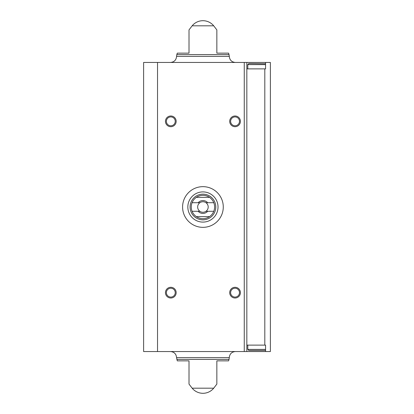 <?xml version="1.0" encoding="UTF-8"?>
<svg xmlns="http://www.w3.org/2000/svg" width="414" height="414" viewBox="0 0 414 414"><rect width="100%" height="100%" fill="white"/><g stroke="black" fill="none" stroke-linecap="round" stroke-linejoin="round"><path stroke-width="0.62" d="M265.565 62.457L270.383 62.457L270.383 351.543L246.832 351.543L246.832 62.457L265.565 62.457L265.565 68.879L246.832 68.879M265.565 351.543L265.565 345.121L246.832 345.121M189.012 53.142L189.012 29.901L189.012 53.142L189.012 29.901L189.012 53.142L177.285 53.142L176.819 54.643L229.046 54.643L228.575 53.142L216.848 53.142L216.848 29.901L216.848 53.142M192.158 25.808L213.707 25.808A13.921 13.921 0 0 0 192.158 25.808L189.012 29.901M189.012 384.099L192.158 388.192L213.707 388.192L216.848 384.099M189.012 360.858L189.012 384.099L189.012 360.858L189.012 384.099L189.012 360.858L177.285 360.858L176.561 357.608L229.299 357.608C229.661 353.923 231.68 351.905 235.369 351.543M176.819 359.357L229.046 359.357L228.575 360.858L216.848 360.858L216.848 370.018M216.848 360.858L216.848 384.099L216.848 360.858M246.832 351.543L143.617 351.543L143.617 62.457L246.832 62.457M235.054 115.992A5.351 5.351 0 0 1 239.69 124.024A5.351 5.351 0 0 1 230.417 124.024A5.351 5.351 0 0 1 235.054 115.992M170.811 287.3A5.351 5.351 0 0 1 175.448 295.332A5.351 5.351 0 0 1 166.174 295.332A5.351 5.351 0 0 1 170.811 287.3M235.054 287.3A5.351 5.351 0 0 1 239.69 295.332A5.351 5.351 0 0 1 230.417 295.332A5.351 5.351 0 0 1 235.054 287.3M170.811 115.992A5.351 5.351 0 0 1 175.448 124.024A5.351 5.351 0 0 1 166.174 124.024A5.351 5.351 0 0 1 170.811 115.992M170.496 62.457C174.18 62.095 176.204 60.077 176.561 56.392L176.819 54.643M170.496 351.543C174.18 351.905 176.204 353.923 176.561 357.608M170.811 116.919A4.425 4.425 0 0 1 174.646 123.558A4.425 4.425 0 0 1 166.977 123.558A4.425 4.425 0 0 1 170.811 116.919M235.054 288.227A4.425 4.425 0 0 1 238.883 294.866A4.425 4.425 0 0 1 231.219 294.866A4.425 4.425 0 0 1 235.054 288.227M170.811 288.227A4.425 4.425 0 0 1 174.646 294.866A4.425 4.425 0 0 1 166.977 294.866A4.425 4.425 0 0 1 170.811 288.227M235.054 116.919A4.425 4.425 0 0 1 238.883 123.558A4.425 4.425 0 0 1 231.219 123.558A4.425 4.425 0 0 1 235.054 116.919M248.866 350.472L264.924 350.472L248.866 350.472L247.795 349.4L247.795 345.121M247.795 68.879L247.795 64.6L248.866 63.528L265.565 63.74M223.275 207A20.343 20.343 0 0 1 192.758 224.616A20.343 20.343 0 0 1 192.758 189.384A20.343 20.343 0 0 1 223.275 207M213.79 202.715L207.719 202.715A6.422 6.422 0 0 0 198.146 202.715L192.075 202.715A11.67 11.67 0 0 1 196.35 197.364L209.515 197.364A11.67 11.67 0 0 1 209.515 216.636L196.35 216.636A11.67 11.67 0 0 1 192.075 211.285L198.146 211.285A6.422 6.422 0 0 0 207.719 211.285L213.79 211.285M192.075 202.715A11.67 11.67 0 0 0 192.075 211.285M198.146 202.715L199.869 202.715A5.263 5.263 0 0 1 205.991 202.715L207.719 202.715M207.719 211.285L205.991 211.285A5.263 5.263 0 0 1 199.869 211.285L198.146 211.285M205.991 211.285A5.263 5.263 0 0 0 205.991 202.715M199.869 202.715A5.263 5.263 0 0 0 199.869 211.285M215.782 207A12.85 12.85 0 0 1 196.505 218.126A12.85 12.85 0 0 1 196.505 195.874A12.85 12.85 0 0 1 215.782 207M209.515 216.636A11.67 11.67 0 0 1 196.35 216.636M196.35 197.364A11.67 11.67 0 0 1 209.515 197.364M218.028 207A15.095 15.095 0 0 1 195.382 220.072A15.095 15.095 0 0 1 195.382 193.928A15.095 15.095 0 0 1 218.028 207M264.815 345.121L264.815 68.879M244.26 351.543L244.26 62.457M157.532 351.543L157.532 62.457M176.561 56.392L229.299 56.392L229.046 54.643M247.795 349.4L265.565 349.4M247.795 64.6L265.565 64.6M213.707 25.808L216.848 29.901M229.299 56.392C229.661 60.077 231.68 62.095 235.369 62.457M192.158 388.192A13.921 13.921 0 0 0 213.707 388.192M229.046 359.357L229.299 357.608M265.565 350.26L264.924 350.472"/></g></svg>
